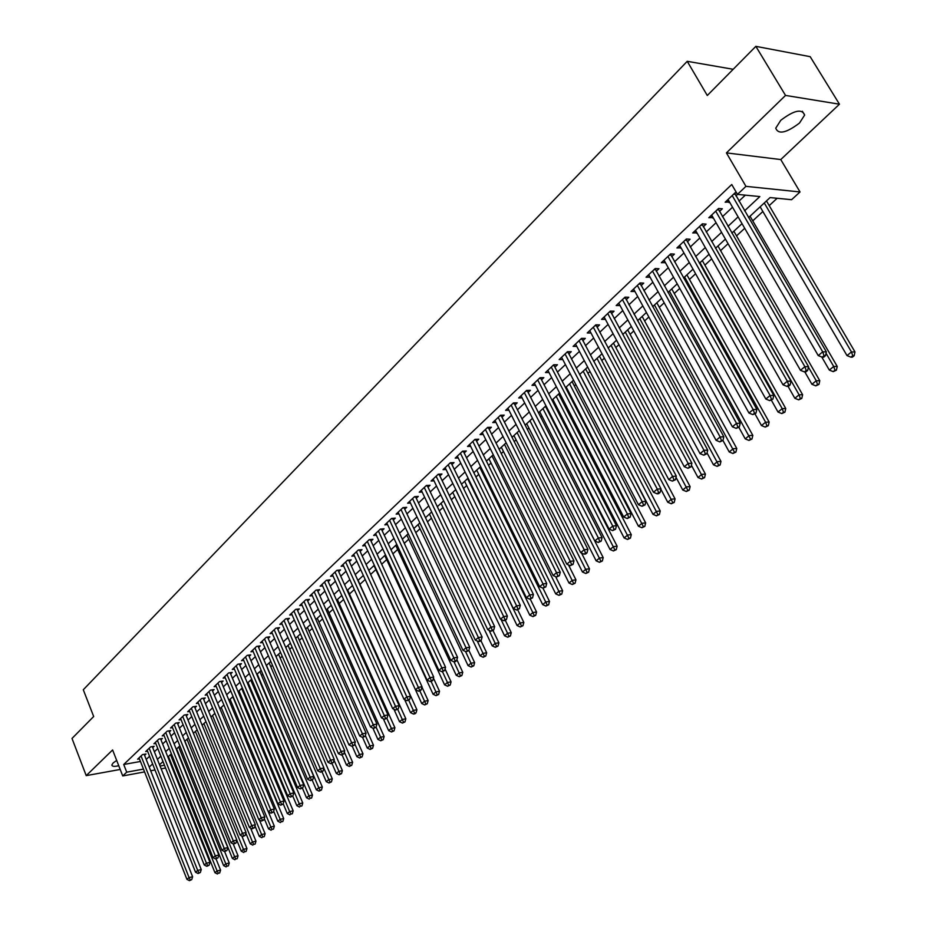 <?xml version="1.0" encoding="UTF-8"?>
<svg xmlns="http://www.w3.org/2000/svg" width="927" height="927" viewBox="0 0 927 927"><rect width="100%" height="100%" fill="white"/><g stroke="black" fill="none" stroke-linecap="round" stroke-linejoin="round"><path stroke-width="1.39" d="M116.686 760.441L113.129 762.967L111.854 764.96C112.005 766.502 114.299 766.768 118.76 765.737M799.491 123.048L804.648 115.052C802.04 108.482 794.08 110.232 780.777 120.301L775.737 128.193C778.367 134.728 786.281 133.013 799.491 123.048M144.577 771.913L122.735 775.945L112.607 749.955L86.223 775.632L72.005 738.448L93.685 716.513L83.291 689.758L687.231 61.309L707.289 95.493L755.853 46.35L810.175 56.674L839.456 104.206L785.528 95.423L726.432 152.897L745.945 186.35L800.036 191.959L791.6 199.699L770.082 197.578L748.529 217.613M726.432 152.897L780.766 159.56L839.456 104.206M780.766 159.56L800.036 191.959M243.303 692.272L243.917 691.704M252.353 683.894L253.303 683.014M261.53 675.412L262.816 674.207M270.811 666.814L272.457 665.296M280.209 658.124L282.225 656.258M289.734 649.306L292.109 647.104M299.375 640.383L302.132 637.834M309.143 631.345L312.295 628.436M319.039 622.191L322.584 618.912M329.05 612.921L333.013 609.259M339.212 603.523L343.593 599.468M349.491 594.01L354.311 589.549M359.919 584.369L365.168 579.502M370.638 574.439L375.852 569.618M381.692 564.219L386.663 559.607M392.897 553.848L397.637 549.468M404.253 543.338L408.749 539.178M415.771 532.677L420.012 528.749M427.463 521.866L431.437 518.181M439.305 510.893L443.025 507.463M451.333 499.769L454.775 496.594M463.535 488.483L466.687 485.563M475.91 477.023L478.772 474.381M488.471 465.4L491.032 463.036M501.229 453.604L503.477 451.53M514.161 441.634L516.096 439.85M527.301 429.479L528.9 427.996M540.638 417.138L541.901 415.968M554.172 404.612L555.088 403.766M560.905 398.378L561.901 397.463M574.334 385.956L575.829 384.566M587.961 373.349L589.978 371.484M601.797 360.545L604.346 358.181M615.841 347.544L618.946 344.67M630.105 334.346L633.778 330.951M644.601 320.939L648.854 316.999M659.317 307.312L664.172 302.816M674.277 293.477L679.758 288.413M689.468 279.421L695.586 273.755M704.902 265.134L711.681 258.853M720.592 250.614L728.054 243.708M736.536 235.864L744.717 228.297M752.747 220.869L762.863 211.495M769.225 205.609L777.15 198.274M86.223 775.632L120.197 769.456M755.853 46.35L785.528 95.423M144.589 755.331L146.014 753.987L142.468 754.613L137.625 759.201L139.432 758.889M152.735 747.625L154.172 746.27L150.626 746.884L145.724 751.53L147.555 751.206M160.974 739.827L162.422 738.46L158.876 739.062L153.917 743.767L155.771 743.442M169.317 731.936L170.788 730.546L167.219 731.148L162.202 735.911L164.091 735.586M177.752 723.952L179.247 722.55L175.678 723.141L170.591 727.962L172.503 727.637M186.304 715.876L187.81 714.45L184.23 715.03L179.085 719.908L181.032 719.584M194.948 707.695L196.478 706.247L192.886 706.814L187.683 711.751L189.653 711.438M203.708 699.41L205.249 697.95L201.657 698.506L196.385 703.512L198.378 703.187M212.573 691.021L214.137 689.537L210.533 690.094L205.191 695.157L207.219 694.844M221.541 682.527L223.129 681.032L219.514 681.577L214.114 686.698L216.176 686.386M230.638 673.929L232.237 672.411L228.621 672.944L223.14 678.135L225.238 677.822M239.838 665.227L241.46 663.686L237.833 664.207L232.295 669.468L234.415 669.155M249.154 656.409L250.8 654.856L247.173 655.354L241.553 660.684L243.72 660.372M258.598 647.475L260.267 645.899L256.628 646.397L250.939 651.785L253.129 651.484M268.158 638.436L269.85 636.837L266.2 637.312L260.441 642.782L262.665 642.481M277.845 629.271L279.548 627.649L275.898 628.124L270.07 633.651L272.329 633.361M287.66 619.989L289.386 618.344L285.736 618.807L279.815 624.404L282.121 624.114M297.602 610.58L299.351 608.923L295.69 609.363L289.699 615.041L292.04 614.752M307.671 601.044L309.456 599.363L305.783 599.792L299.711 605.551L302.086 605.273M317.88 591.391L319.688 589.688L316.003 590.105L309.85 595.934L312.272 595.655M328.228 581.6L330.047 579.873L326.374 580.279L320.139 586.188L322.596 585.91M338.714 571.681L340.557 569.931L336.872 570.325L330.557 576.316L333.06 576.049M349.34 561.635L351.217 559.862L347.521 560.221L341.113 566.293L343.662 566.038M360.116 551.438L362.017 549.641L358.309 549.989L351.82 556.154L354.404 555.899M371.032 541.101L372.967 539.282L369.259 539.618L362.677 545.864L365.308 545.621M382.109 530.626L384.068 528.784L380.348 529.097L373.674 535.424L376.362 535.192M393.338 520.012L395.319 518.135L391.6 518.436L384.832 524.856L387.567 524.624M404.728 509.236L406.733 507.336L403.013 507.614L396.142 514.126L398.934 513.906M416.269 498.309L418.309 496.385L414.589 496.652L407.625 503.245L410.452 503.037M427.984 487.231L430.058 485.273L426.327 485.516L419.259 492.214L422.144 492.017M439.873 475.991L441.97 474.01L438.228 474.23L431.067 481.02L434.01 480.835M451.924 464.589L454.056 462.573L450.313 462.782L443.048 469.665L446.038 469.491M464.149 453.013L466.316 450.974L462.573 451.159L455.192 458.147L458.251 457.984M476.571 441.275L478.761 439.201L475.006 439.363L467.521 446.455L470.649 446.316M489.155 429.363L491.38 427.254L487.637 427.393L480.035 434.601L483.222 434.462M501.947 417.266L504.195 415.134L500.453 415.25L492.735 422.561L495.98 422.445M514.914 404.995L517.208 402.828L513.454 402.921L505.632 410.337L508.946 410.244M528.089 392.527L530.418 390.337L526.663 390.394L518.714 397.938L522.098 397.857M541.461 379.885L543.825 377.648L540.07 377.695L531.994 385.342L535.458 385.284M555.041 367.034L557.44 364.763L553.674 364.786L545.482 372.55L549.016 372.527M568.83 353.987L571.264 351.692L567.509 351.681L559.178 359.56L562.793 359.56M582.828 340.742L585.308 338.401L581.542 338.367L573.095 346.374L576.791 346.397M597.058 327.289L599.572 324.913L595.806 324.844L587.231 332.978L590.997 333.013M611.507 313.616L614.056 311.194L610.302 311.101L601.577 319.375L605.412 319.386M626.188 299.722L628.784 297.266L625.03 297.15L616.165 305.551L620.047 305.528M641.113 285.609L643.744 283.117L639.989 282.955L630.986 291.495L634.937 291.46M656.27 271.263L658.946 268.737L655.204 268.54L646.049 277.219L650.059 277.15M671.681 256.686L674.404 254.114L670.65 253.894L661.345 262.712L665.424 262.608M687.347 241.866L690.117 239.247L686.374 238.992L676.907 247.961L681.044 247.833M703.269 226.802L706.084 224.137L702.342 223.847L692.724 232.967L696.93 232.804M719.468 211.483L722.33 208.772L718.599 208.448L708.807 217.718L713.083 217.521M744.59 210.823L759.85 196.57L737.463 194.38L731.739 184.508L123.72 764.485L140.452 761.473M146.223 759.445L149.571 756.293M154.38 751.762L157.799 748.529M162.631 743.975L166.13 740.685M170.997 736.108L174.566 732.747M179.456 728.147L183.106 724.705M188.007 720.082L191.738 716.559M196.675 711.913L200.487 708.321M205.458 703.651L209.351 699.978M214.334 695.285L218.32 691.53M223.326 686.814L227.393 682.979M232.434 678.228L236.594 674.323M241.657 669.549L245.91 665.551M250.997 660.742L255.342 656.664M260.464 651.832L264.89 647.66M270.047 642.817L274.577 638.552M279.757 633.662L284.38 629.306M289.583 624.404L294.311 619.954M299.548 615.018L304.38 610.476M309.641 605.516L314.577 600.858M319.873 595.876L324.925 591.125M330.244 586.107L335.4 581.252M340.754 576.212L346.014 571.252M351.403 566.177L356.791 561.113M362.202 556.003L367.706 550.823M373.152 545.702L378.772 540.406M384.253 535.238L389.989 529.838M395.505 524.636L401.379 519.108M406.918 513.894L412.921 508.239M418.494 502.99L424.624 497.208M430.232 491.924L436.501 486.026M442.144 480.707L448.552 474.682M454.23 469.329L460.777 463.164M466.49 457.787L473.187 451.472M478.935 446.061L485.771 439.618M491.553 434.172L498.552 427.579M504.369 422.109L511.519 415.366M517.37 409.85L524.694 402.967M530.58 397.416L538.054 390.371M543.987 384.786L551.635 377.579M557.602 371.97L565.424 364.601M571.426 358.946L579.421 351.414M585.458 345.725L593.651 338.019M599.723 332.295L608.1 324.404M614.207 318.645L622.782 310.58M628.935 304.774L637.695 296.524M643.894 290.696L652.851 282.248M659.085 276.373L668.263 267.729M674.543 261.82L683.929 252.978M690.244 247.022L699.862 237.972M706.223 231.982L716.061 222.712M722.457 216.686L732.527 207.208M738.97 201.136L745.32 195.145M736.617 192.932L735.111 192.781L725.169 202.213L729.514 201.982M735.934 195.898L737.544 194.38M733.187 69.282L687.231 61.309M122.735 775.945L126.721 772.168L143.465 769.097M123.72 764.485L126.721 772.168M737.463 194.38L745.945 186.35M172.538 766.745L171.796 766.872M165.574 768.031L161.171 768.842M154.994 769.978L150.695 770.777M160.058 766.05L164.461 765.238M170.684 764.103L171.425 763.964M742.029 223.65L731.866 233.083M725.412 239.085L715.493 248.297M709.085 254.253L699.387 263.256M693.014 269.178L683.547 277.973M677.22 283.847L667.973 292.445M661.681 298.285L652.643 306.686M646.397 312.492L637.556 320.696M631.357 326.455L622.724 334.485M616.559 340.209L608.112 348.054M601.994 353.743L593.732 361.403M587.648 367.057L579.584 374.554M573.535 380.174L565.655 387.498M559.641 393.083L551.936 400.244M545.957 405.794L538.425 412.793M532.48 418.309L525.111 425.157M519.213 430.638L512.005 437.335M506.142 442.782L499.097 449.328M493.268 454.74L486.374 461.148M480.58 466.524L473.836 472.793M468.077 478.135L461.484 484.265M455.76 489.583L449.305 495.574M443.627 500.858L437.312 506.721M431.658 511.971L425.481 517.706M419.861 522.932L413.824 528.541M408.239 533.732L402.33 539.224M396.768 544.381L390.985 549.757M385.47 554.879L379.803 560.14M374.323 565.238L368.784 570.383M363.326 575.447L357.903 580.487M352.48 585.528L347.185 590.453M341.785 595.458L336.594 600.279M331.229 605.261L326.153 609.978M320.823 614.937L315.852 619.549M310.545 624.474L305.69 628.993M300.418 633.894L295.655 638.321M290.406 643.187L285.748 647.509M280.533 652.365L275.979 656.594M270.788 661.414L266.327 665.551M261.171 670.348L256.802 674.404M251.68 679.167L247.405 683.141M242.295 687.88L238.123 691.762M233.048 696.478L228.946 700.279M223.905 704.972L219.896 708.692M214.879 713.361L210.95 717M205.956 721.635L202.121 725.204M197.15 729.816L193.395 733.303M188.459 737.904L184.786 741.31M179.861 745.876L176.269 749.225M171.379 753.767L167.857 757.035M162.99 761.554L159.548 764.752M149.235 767.058L152.596 763.918M157.416 759.41L160.858 756.2M165.713 751.658L169.224 748.379M174.102 743.825L177.683 740.476M182.584 735.899L186.257 732.469M191.182 727.869L194.925 724.369M199.884 719.734L203.708 716.165M208.691 711.507L212.596 707.857M217.613 703.176L221.599 699.445M226.64 694.74L230.719 690.928M235.782 686.2L239.954 682.295M245.041 677.544L249.305 673.57M254.415 668.784L258.772 664.717M263.917 659.908L268.366 655.76M273.535 650.928L278.077 646.675M283.28 641.82L287.926 637.475M293.152 632.596L297.903 628.158M303.164 623.245L308.007 618.715M313.303 613.778L318.251 609.143M323.569 604.172L328.633 599.445M333.987 594.45L339.155 589.618M344.531 584.589L349.827 579.653M355.238 574.601L360.638 569.549M366.072 564.462L371.6 559.305M377.069 554.195L382.712 548.923M388.216 543.778L393.987 538.39M399.514 533.222L405.412 527.718M410.985 522.515L417.011 516.884M422.608 511.646L428.761 505.899M434.404 500.638L440.696 494.751M446.362 489.456L452.793 483.442M458.494 478.112L465.076 471.97M470.812 466.617L477.532 460.325M483.315 454.937L490.186 448.517M495.991 443.094L503.025 436.524M508.865 431.067L516.049 424.346M521.924 418.853L529.282 411.994M535.192 406.466L542.712 399.444M548.657 393.882L556.351 386.698M562.341 381.101L570.198 373.766M576.223 368.135L584.265 360.615M590.325 354.948L598.552 347.266M604.659 341.565L613.071 333.708M619.213 327.961L627.822 319.919M634.01 314.149L642.817 305.922M649.039 300.105L658.054 291.681M664.311 285.829L673.535 277.219M679.839 271.321L689.282 262.503M695.621 256.57L705.285 247.555M711.669 241.576L721.565 232.341M727.996 226.339L738.112 216.883M727.452 200.047L728.9 202.561M711.125 215.528L712.55 218.019M695.065 230.753L696.478 233.233M679.271 245.725L680.661 248.193M663.732 260.452L665.099 262.909M648.448 274.937L649.792 277.393M633.408 289.201L634.74 291.634M618.61 303.222L619.92 305.655M604.045 317.034L605.343 319.456M589.711 330.626L590.986 333.036M732.203 195.539L822.712 351.854L818.228 355.574L728.054 199.467M734.682 193.198L826.363 351.866L822.712 351.854L824.033 355.69L822.237 357.185L823.697 357.173L825.493 355.69L824.033 355.69M825.493 355.69L826.363 351.866M818.228 355.574L822.237 357.185M760.14 206.825L847 355.597L851.473 351.947L854.995 351.959L766.478 200.927M852.747 355.713L850.963 357.173L852.365 357.173L854.161 355.713L852.747 355.713L851.473 351.947L764.277 202.978M850.963 357.173L847 355.597M854.995 351.959L854.161 355.713M715.725 211.159L804.868 366.652L800.464 370.313L711.658 215.018M718.228 208.795L808.529 366.628L804.868 366.652L806.2 370.452L804.427 371.912L805.887 371.901L807.66 370.441L806.2 370.452M807.66 370.441L808.529 366.628M800.464 370.313L804.427 371.912M699.526 226.512L787.336 381.206L783.002 384.798L695.528 230.313M702.052 224.125L791.009 381.148L787.336 381.206L788.657 384.948L786.93 386.385L788.39 386.362L790.128 384.925L788.657 384.948M790.128 384.925L791.009 381.148M783.002 384.798L786.93 386.385M683.605 241.611L770.105 395.505L765.841 399.039L679.665 245.354M686.142 239.212L773.778 395.412L770.105 395.505L771.426 399.213L769.723 400.626L772.898 399.166L771.426 399.213M772.898 399.166L773.778 395.412M765.841 399.039L769.723 400.626M667.927 256.466L753.164 409.56L748.97 413.036L664.056 260.151M670.499 254.044L756.849 409.433L753.164 409.56L754.497 413.222L752.817 414.612L755.968 413.175L754.497 413.222M755.968 413.175L756.849 409.433M748.97 413.036L752.817 414.612M821.751 356.988L829.317 370.07L833.709 366.478L837.243 366.455L750.036 216.2M834.984 370.197L833.222 371.634L836.397 370.186L834.984 370.197L833.709 366.478L826.05 353.268M833.222 371.634L829.317 370.07M837.243 366.455L836.397 370.186M804.833 371.912L811.925 384.299L816.247 380.765L819.781 380.707L733.871 231.229M817.521 384.45L815.795 385.852L818.947 384.427L817.521 384.45L816.247 380.765L808.425 367.127M815.795 385.852L811.925 384.299M819.781 380.707L818.947 384.427M788.077 386.374L794.833 398.286L799.074 394.809L802.62 394.728L717.962 246.003M800.36 398.448L798.657 399.838L801.774 398.413L800.36 398.448L799.074 394.809L715.679 248.123M798.657 399.838L794.833 398.286M802.62 394.728L801.774 398.413M771.461 400.36L778.02 412.04L782.191 408.622L785.748 408.506L702.307 260.545M783.477 412.225L781.809 413.581L784.902 412.167L783.477 412.225L782.191 408.622L700.012 262.677M781.809 413.581L778.02 412.04M785.748 408.506L784.902 412.167M652.515 271.078L736.513 423.372L732.388 426.791L648.703 274.693M655.099 268.633L740.198 423.222L736.513 423.372L737.834 426.999L736.189 428.367L739.317 426.941L737.834 426.999M739.317 426.941L740.198 423.222M732.388 426.791L736.189 428.367M755.018 413.952L761.484 425.563L765.598 422.202L769.155 422.063L686.907 274.855M766.872 425.76L765.227 427.104L768.298 425.702L766.872 425.76L765.598 422.202L684.589 277.011M765.227 427.104L761.484 425.563M769.155 422.063L768.298 425.702M637.359 285.458L720.128 436.965L716.084 440.325L633.604 289.015M639.954 282.99L723.825 436.779L720.128 436.965L721.461 440.545L719.839 441.889L722.944 440.476L721.461 440.545M722.944 440.476L723.825 436.779M716.084 440.325L719.839 441.889M738.854 427.324L745.227 438.865L749.259 435.563L752.828 435.389L671.751 288.934M750.546 439.085L748.935 440.406L751.971 439.016L750.546 439.085L669.41 291.113M748.935 440.406L745.227 438.865M752.828 435.389L751.971 439.016M622.434 299.606L704.022 450.325L700.047 453.627L618.738 303.106M625.053 297.15L707.73 450.116L704.022 450.325L705.354 453.871L703.755 455.192L706.837 453.778L705.354 453.871M706.837 453.778L707.73 450.116M700.047 453.627L703.755 455.192M722.944 440.464L729.225 451.959L733.199 448.703L736.78 448.506L656.837 302.793M734.485 452.191L732.898 453.488L735.911 452.109L734.485 452.191L654.474 304.983M732.898 453.488L729.225 451.959M736.78 448.506L735.911 452.109M607.753 313.523L688.182 463.465L684.265 466.721L604.114 316.964M610.395 311.101L691.89 463.233L688.182 463.465L689.514 466.976L687.95 468.274L690.997 466.872L689.514 466.976M690.997 466.872L691.89 463.233M684.265 466.721L687.95 468.274M707.046 452.944L713.489 464.833L717.394 461.634L720.974 461.414L642.156 316.431M718.68 465.087L717.116 466.362L720.117 464.995L718.68 465.087L639.769 318.645M717.116 466.362L713.489 464.833M720.974 461.414L720.117 464.995M593.303 327.219L672.608 476.397L668.749 479.595L589.723 330.615M595.968 324.844L676.316 476.13L672.608 476.397L673.929 479.862L672.388 481.136L675.424 479.757L673.929 479.862M675.424 479.757L676.316 476.13M668.749 479.595L672.388 481.136M691.403 465.227L697.996 477.509L701.843 474.357L705.424 474.103L627.695 329.861M703.129 477.764L701.588 479.027L704.566 477.66L703.129 477.764L625.285 332.098M701.588 479.027L697.996 477.509M705.424 474.103L704.566 477.66M579.074 340.707L657.278 489.108L653.477 492.26L575.551 344.044M581.774 338.367L660.986 488.83L657.278 489.108L658.61 492.55L657.081 493.801L658.576 493.685L660.094 492.422L658.61 492.55M660.094 492.422L660.986 488.83M653.477 492.26L657.081 493.801M676.015 477.324L682.747 489.977L686.536 486.872L690.128 486.605L613.454 343.083M687.834 490.256L686.316 491.495L689.259 490.14L687.834 490.256L611.044 345.331M686.316 491.495L682.747 489.977M690.128 486.605L689.259 490.14M565.064 353.987L642.191 501.623L638.46 504.728L561.6 357.277M567.788 351.681L645.91 501.322L642.191 501.623L643.523 505.018L642.029 506.258L645.007 504.902L643.523 505.018M645.007 504.902L645.91 501.322M638.46 504.728L642.029 506.258M660.881 489.236L667.753 502.249L671.472 499.201L675.065 498.9L599.445 356.107M672.77 502.538L671.275 503.755L674.207 502.422L672.77 502.538L597 358.367M671.275 503.755L667.753 502.249M675.065 498.9L674.207 502.422M551.287 367.057L627.347 513.94L623.674 516.988L547.869 370.29M553.674 364.786L631.067 513.616L627.347 513.94L628.68 517.301L627.208 518.517L630.163 517.173L628.68 517.301M630.163 517.173L631.067 513.616M623.674 516.988L627.208 518.517M579.757 374.392L652.979 514.334L656.652 511.333L660.244 511.009L585.632 368.934M657.938 514.636L656.467 515.841L659.375 514.508L657.938 514.636L583.187 371.206M656.467 515.841L652.979 514.334M660.244 511.009L659.375 514.508M537.706 379.931L612.735 526.061L609.12 529.062L534.346 383.118M540.464 377.683L616.455 525.713L612.735 526.061L614.068 529.387L612.62 530.592L615.551 529.247L614.068 529.387M615.551 529.247L616.455 525.713M609.12 529.062L612.62 530.592M566.2 386.988L638.436 526.223L642.052 523.268L645.656 522.932L572.04 381.565M643.338 526.548L641.901 527.73L644.786 526.409L643.338 526.548L569.572 383.859M641.901 527.73L638.436 526.223M645.656 522.932L644.786 526.409M524.334 392.608L598.355 537.996L594.798 540.951L521.02 395.748M527.115 390.394L602.075 537.614L598.355 537.996L599.688 541.287L598.263 542.469L601.171 541.136L599.688 541.287M601.171 541.136L602.075 537.614M594.798 540.951L598.263 542.469M552.84 399.398L624.126 537.938L627.683 535.03L631.287 534.659L558.645 394.01M628.969 538.263L627.544 539.433L630.406 538.123L628.969 538.263L556.165 396.316M627.544 539.433L624.126 537.938M631.287 534.659L630.406 538.123M511.159 405.087L584.195 549.746L580.696 552.654L507.903 408.181M513.964 402.909L587.915 549.34L584.195 549.746L585.528 553.002L584.126 554.161L585.609 553.998L587.011 552.84L585.528 553.002M587.011 552.84L587.915 549.34M580.696 552.654L584.126 554.161M539.676 411.623L610.024 549.468L613.535 546.606L617.127 546.223L545.447 406.269M614.821 549.815L613.419 550.962L616.258 549.653L614.821 549.815L542.955 408.587M613.419 550.962L610.024 549.468M617.127 546.223L616.258 549.653M498.193 417.382L570.256 561.31L566.803 564.172L494.983 420.429M501.009 415.226L573.975 560.881L570.256 561.31L571.588 564.531L570.209 565.679L573.071 564.358L571.588 564.531M573.071 564.358L573.975 560.881M566.803 564.172L570.209 565.679M526.71 423.674L596.142 560.835L599.595 558.008L603.199 557.602L532.446 418.344M600.881 561.183L599.502 562.307L602.318 561.02L600.881 561.183L529.931 420.673M599.502 562.307L596.142 560.835M603.199 557.602L602.318 561.02M485.412 429.502L556.536 572.689L553.129 575.516L482.249 432.503M488.251 427.37L560.256 572.26L556.536 572.689L557.857 575.887L556.501 577.011L559.352 575.713L557.857 575.887M559.352 575.713L560.256 572.26M553.129 575.516L556.501 577.011M513.929 435.539L582.469 572.017L585.864 569.236L589.468 568.819L581.507 553.002M587.15 572.376L585.794 573.489L588.599 572.214L587.15 572.376L517.115 432.585M585.794 573.489L582.469 572.017M589.468 568.819L588.599 572.214M472.816 441.437L543.013 583.906L539.665 586.687L469.699 444.392M475.678 439.328L546.733 583.454L543.013 583.906L544.346 587.069L543.002 588.182L545.829 586.884L544.346 587.069M545.829 586.884L546.733 583.454M539.665 586.687L543.002 588.182M501.345 447.243L569.004 583.037L572.353 580.302L575.945 579.862L568.471 564.902M573.628 583.419L572.295 584.508L575.076 583.234L573.628 583.419L504.473 444.334M572.295 584.508L569.004 583.037M575.945 579.862L575.076 583.234M460.418 453.199L529.699 594.949L526.409 597.683L457.335 456.119M463.28 451.125L533.419 594.474L529.699 594.949L531.032 598.077L529.711 599.178L532.515 597.892L531.032 598.077M532.515 597.892L533.419 594.474M526.409 597.683L529.711 599.178M488.923 458.772L555.725 593.894L559.027 591.194L562.631 590.742L555.621 576.617M560.314 594.277L558.993 595.354L561.75 594.091L560.314 594.277L492.017 455.899M558.993 595.354L555.725 593.894M562.631 590.742L561.75 594.091M448.181 464.798L516.594 605.829L513.338 608.529L445.157 467.66M451.078 462.735L520.302 605.343L516.594 605.829L517.915 608.935L516.617 610.012L519.398 608.738L517.915 608.935M519.398 608.738L520.302 605.343M513.338 608.529L516.617 610.012M476.698 470.14L542.654 604.589L545.899 601.936L549.502 601.461L542.955 588.158M547.185 604.995L545.887 606.049L548.622 604.798L547.185 604.995L479.734 467.312M545.887 606.049L542.654 604.589M549.502 601.461L548.622 604.798M436.13 476.211L503.674 616.548L500.476 619.201L433.152 479.05M439.039 474.184L507.382 616.038L503.674 616.548L504.995 619.618L503.709 620.684L505.192 620.476L506.478 619.41L504.995 619.618M506.478 619.41L507.382 616.038M500.476 619.201L503.709 620.684M464.636 481.333L529.769 615.134L532.967 612.515L536.571 612.017L530.256 599.109M534.253 615.54L532.967 616.582L535.69 615.343L534.253 615.54L467.637 478.552M532.967 616.582L529.769 615.134M536.571 612.017L535.69 615.343M424.253 487.475L490.939 627.115L487.787 629.723L421.31 490.267M427.173 485.458L494.647 626.582L490.939 627.115L492.26 630.151L490.997 631.194L493.743 629.943L492.26 630.151M493.743 629.943L494.647 626.582M487.787 629.723L490.997 631.194M452.747 492.388L517.069 625.528L520.221 622.944L523.825 622.434L517.73 609.862M521.507 625.934L520.244 626.976L522.944 625.737L521.507 625.934L455.702 489.641M520.244 626.976L517.069 625.528M523.825 622.434L522.944 625.737M412.55 498.575L478.402 637.521L475.296 640.093L409.641 501.333M415.481 496.582L482.11 636.976L478.402 637.521L479.722 640.534L478.471 641.554L479.954 641.333L481.206 640.314L479.722 640.534M481.206 640.314L482.11 636.976M475.296 640.093L478.471 641.554M441.02 503.28L504.555 635.771L507.66 633.222L511.252 632.689L505.331 620.36M508.946 636.189L507.695 637.208L510.383 635.98L508.946 636.189L501.055 619.479M507.695 637.208L504.555 635.771M511.252 632.689L510.383 635.98M401.009 509.526L466.038 647.776L462.979 650.314L398.147 512.237M403.952 507.544L469.746 647.208L466.038 647.776L467.359 650.754L466.13 651.774L468.842 650.534L467.359 650.754M468.842 650.534L469.746 647.208M462.979 650.314L466.13 651.774M429.456 514.021L492.214 645.864L495.285 643.35L498.877 642.805L493.013 630.545M496.559 646.293L495.331 647.289L497.996 646.073L496.559 646.293L489.062 630.314M495.331 647.289L492.214 645.864M498.877 642.805L497.996 646.073M389.618 520.314L453.859 657.88L450.835 660.383L386.802 522.99M392.584 518.355L457.556 657.301L453.859 657.88L455.169 660.835L453.963 661.832L455.447 661.6L456.652 660.603L455.169 660.835M456.652 660.603L457.556 657.301M450.835 660.383L453.963 661.832M418.054 524.612L480.047 655.806L483.071 653.338L486.663 652.782L480.881 640.569M484.357 656.246L483.141 657.231L485.783 656.026L484.357 656.246L477.231 640.986M483.141 657.231L480.047 655.806M486.663 652.782L485.783 656.026M378.401 530.951L441.855 667.846L438.877 670.314L375.62 533.593M381.379 529.016L445.551 667.255L441.855 667.846L443.164 670.766L441.97 671.751L444.647 670.534L443.164 670.766M444.647 670.534L445.551 667.255M438.877 670.314L441.97 671.751M406.814 535.053L468.065 665.621L471.043 663.176L474.624 662.608L468.877 650.383M472.318 666.073L471.125 667.046L473.755 665.841L472.318 666.073L465.551 651.507M471.125 667.046L468.065 665.621M474.624 662.608L473.755 665.841M367.335 541.449L430.012 677.66L427.08 680.094L364.589 544.045M370.313 539.526L433.709 677.058L430.012 677.66L431.322 680.569L430.151 681.53L431.623 681.287L432.805 680.314L431.322 680.569M432.805 680.314L433.709 677.058M427.08 680.094L430.151 681.53M395.725 545.354L456.235 675.296L459.178 672.886L462.758 672.295L456.895 659.734M460.452 675.748L459.271 676.71L461.889 675.516L460.452 675.748L454.021 661.832M459.271 676.71L456.235 675.296M462.758 672.295L461.889 675.516M356.408 551.797L418.344 687.347L415.447 689.746L353.708 554.358M359.409 549.885L422.028 686.722L418.344 687.347L419.653 690.221L418.494 691.171L419.966 690.928L421.125 689.966L419.653 690.221M421.125 689.966L422.028 686.722M424.693 704.914L427.254 703.744L424.693 704.914L421.739 703.512L415.458 689.746L418.494 691.171M384.775 555.528L444.578 684.833L447.474 682.457L451.055 681.855L445.076 668.97M448.749 685.296L447.59 686.247L450.186 685.053L448.749 685.296L442.48 671.669M447.59 686.247L444.578 684.833M451.055 681.855L450.186 685.053M345.644 562.005L406.837 696.895L403.987 699.259L342.978 564.531M348.656 560.117L410.522 696.258L406.837 696.895L408.147 699.734L406.999 700.685L409.618 699.479L408.147 699.734M409.618 699.479L410.522 696.258M403.987 699.259L406.999 700.685M373.987 565.551L433.083 694.242L435.933 691.901L439.514 691.287L433.43 678.066M437.208 694.705L436.061 695.644L438.645 694.462L437.208 694.705L431.101 681.38M436.061 695.644L433.083 694.242M439.514 691.287L438.645 694.462M335.029 572.075L395.493 706.304L392.677 708.634L332.387 574.566M338.042 570.198L399.178 705.656L395.493 706.304L396.791 709.132L395.667 710.059L398.262 708.865L396.791 709.132M398.262 708.865L399.178 705.656M392.677 708.634L395.667 710.059M421.739 703.512L424.554 701.206L428.135 700.58L421.936 687.058M425.829 703.999L419.873 690.939M428.135 700.58L427.254 703.744M324.543 582.005L384.299 715.586L381.53 717.892L321.947 584.473M327.579 580.151L387.973 714.926L384.299 715.586L385.609 718.379L384.496 719.306L387.08 718.124L385.609 718.379M387.08 718.124L387.973 714.926M381.53 717.892L384.496 719.306M404.612 699.549L410.557 712.666L413.338 710.395L416.907 709.758L358.077 580.325M414.601 713.153L413.488 714.057L414.914 713.802L416.026 712.898L414.601 713.153L408.726 700.221M413.488 714.057L410.557 712.666M416.907 709.758L416.026 712.898M314.207 591.808L373.268 724.74L370.533 727.011L311.646 594.242M317.243 589.966L376.941 724.068L373.268 724.74L374.566 727.51L373.477 728.425L376.038 727.243L374.566 727.51M376.038 727.243L376.941 724.068M370.533 727.011L373.477 728.425M393.905 709.213L399.514 721.693L402.26 719.456L405.829 718.796L347.671 589.989M403.523 722.191L402.422 723.083L404.948 721.924L403.523 722.191L397.706 709.329M402.422 723.083L399.514 721.693M405.829 718.796L404.948 721.924M304.01 601.484L362.387 733.767L359.688 736.015L301.472 603.883M307.057 599.642L366.049 733.095L362.387 733.767L363.685 736.525L362.596 737.417L365.145 736.247L363.685 736.525M365.145 736.247L366.049 733.095M359.688 736.015L362.596 737.417L367.289 748.066L369.919 745.911L365.342 735.551M383.326 718.749L388.633 730.603L391.333 728.39L394.902 727.73L337.416 599.526M392.596 731.102L391.518 731.982L394.021 730.835L392.596 731.102L386.826 718.321M391.518 731.982L388.633 730.603M394.902 727.73L394.021 730.835M293.94 611.02L351.646 742.678L348.981 744.891L291.437 613.384M296.999 609.201L355.308 741.982L351.646 742.678L352.944 745.401L351.878 746.293L354.404 745.123L352.944 745.401M354.404 745.123L355.308 741.982M348.981 744.891L351.878 746.293M372.897 728.147L377.892 739.398L380.557 737.208L384.114 736.536L327.277 608.935M381.82 739.897L380.742 740.766L383.245 739.63L381.82 739.897L376.072 727.116M380.742 740.766L377.892 739.398M384.114 736.536L383.245 739.63M283.998 620.441L341.055 751.473L338.425 753.651L281.541 622.782M285.69 618.842L287.08 618.668L344.705 750.766L341.055 751.473L342.341 754.172L341.298 755.042L343.801 753.883L342.341 754.172M343.801 753.883L344.705 750.766M338.425 753.651L341.298 755.042M371.182 748.576L370.128 749.433L372.596 748.298L371.182 748.576L369.919 745.911L373.477 745.227L317.277 618.228M370.128 749.433L367.289 748.066M373.477 745.227L372.596 748.298M274.195 629.734L330.603 760.14L328.007 762.295L271.762 632.04M277.277 627.95L334.253 759.422L330.603 760.14L331.889 762.817L330.858 763.674L333.349 762.527L331.889 762.817M333.349 762.527L334.253 759.422M328.007 762.295L330.858 763.674M352.26 746.212L356.825 756.617L359.433 754.497L362.978 753.802L307.405 627.394M360.684 757.139L359.641 757.985L362.098 756.861L360.684 757.139L354.763 743.871M359.641 757.985L356.825 756.617M362.978 753.802L362.098 756.861M264.519 638.912L320.29 768.692L317.729 770.812L262.121 641.194M267.602 637.127L323.929 767.973L320.29 768.692L321.576 771.357L320.557 772.203L323.036 771.055L321.576 771.357M323.036 771.055L323.929 767.973M317.729 770.812L320.557 772.203M342.075 754.891L346.501 765.065L349.073 762.967L352.608 762.261L297.66 636.455M350.325 765.586L349.294 766.432L351.739 765.308L350.325 765.586L344.323 752.087M349.294 766.432L346.501 765.065M352.608 762.261L351.739 765.308M254.96 647.973L310.116 777.139L307.59 779.236L252.596 650.221M258.054 646.2L313.743 776.409L310.116 777.139L311.391 779.769L310.383 780.604L312.851 779.48L311.391 779.769M312.851 779.48L313.743 776.409M307.59 779.236L310.383 780.604M332.005 763.454L336.316 773.408L338.842 771.334L342.387 770.615L288.03 645.389M340.093 773.929L339.085 774.763L341.507 773.639L340.093 773.929L334.021 760.198M339.085 774.763L336.316 773.408M342.387 770.615L341.507 773.639M245.528 656.919L300.07 785.47L297.579 787.533L243.187 659.132M248.621 655.157L303.697 784.729L300.07 785.47L301.356 788.089L300.348 788.912L302.805 787.788L301.356 788.089M302.805 787.788L303.697 784.729M297.579 787.533L300.348 788.912M322.051 771.867L326.258 781.635L328.761 779.584L332.283 778.865L278.529 654.219M330 782.168L329.004 782.979L331.414 781.878L330 782.168L323.859 768.216M329.004 782.979L326.258 781.635M332.283 778.865L331.414 781.878M236.211 665.748L290.151 793.697L287.694 795.737L233.905 667.938M239.317 663.999L293.778 792.944L290.151 793.697L291.437 796.281L290.452 797.104L292.886 795.98L291.437 796.281M292.886 795.98L293.778 792.944M287.694 795.737L290.452 797.104M312.167 780.036L316.327 789.758L318.795 787.741L322.318 787L269.143 662.944M320.035 790.291L319.05 791.102L321.449 790.001L320.035 790.291L318.795 787.741L266.466 665.424M319.05 791.102L316.327 789.758M322.318 787L321.449 790.001M227.022 674.462L280.371 801.809L277.949 803.825L224.74 676.629M230.128 672.724L283.986 801.055L280.371 801.809L281.646 804.381L280.672 805.192L283.094 804.08L281.646 804.381M283.094 804.08L283.986 801.055M277.949 803.825L280.672 805.192M302.411 788.101L306.524 797.776L308.958 795.783L312.48 795.042L259.884 671.554M310.197 798.321L311.611 798.02L310.197 798.321L308.958 795.783L257.196 674.045M309.224 799.12L306.524 797.776M312.48 795.042L311.611 798.02M217.938 683.072L270.719 809.827L268.32 811.82L215.69 685.204M221.055 681.345L274.322 809.051L270.719 809.827L271.982 812.376L271.032 813.164L273.43 812.064L271.982 812.376M273.43 812.064L274.322 809.051M268.32 811.82L271.032 813.164M292.781 796.073L296.837 805.702L299.247 803.721L302.758 802.979L250.73 680.047M300.487 806.247L301.901 805.945L300.487 806.247L299.247 803.721L248.042 682.539M299.525 807.035L296.837 805.702M302.758 802.979L301.901 805.945M208.969 691.577L261.182 817.741L258.818 819.7L206.744 693.686M212.086 689.85L264.786 816.954L261.182 817.741L262.445 820.268L261.507 821.044L263.894 819.955L262.445 820.268M263.894 819.955L264.786 816.954M258.818 819.7L261.507 821.044M283.187 803.755L287.289 813.512L289.664 811.565L293.164 810.812L241.692 688.448M290.904 814.068L292.306 813.755L290.904 814.068L289.664 811.565L239.004 690.939M289.942 814.845L287.289 813.512M293.164 810.812L292.306 813.755M200.116 699.966L251.762 825.551L249.433 827.487L197.915 702.052M203.233 698.263L255.354 824.763L251.762 825.551L253.036 828.054L252.098 828.831L254.473 827.741L253.036 828.054M254.473 827.741L255.354 824.763M249.433 827.487L252.098 828.831M273.674 811.229L277.845 821.241L280.197 819.317L283.697 818.553L232.758 696.745M281.426 821.797L282.828 821.484L281.426 821.797L280.197 819.317L230.07 699.248M280.487 822.562L277.845 821.241M283.697 818.553L282.828 821.484M191.368 708.263L242.468 833.257L240.163 835.169L189.201 710.325M194.485 706.559L246.061 832.469L242.468 833.257L243.731 835.748L242.804 836.513L245.168 835.424L243.731 835.748M245.168 835.424L246.061 832.469M240.163 835.169L242.804 836.513M264.288 818.622L268.529 828.865L270.846 826.965L274.334 826.189L268.378 811.843M272.075 829.422L273.477 829.109L272.075 829.422L270.846 826.965L221.252 707.44M271.147 830.175L268.529 828.865M274.334 826.189L273.477 829.109M182.723 716.455L233.291 840.882L231.008 842.77L180.58 718.483M185.852 714.763L236.872 840.071L233.291 840.882L234.554 843.35L233.639 844.103L235.979 843.025L234.554 843.35M235.979 843.025L236.872 840.071M231.008 842.77L233.639 844.103M255.006 825.934L259.317 836.397L261.611 834.52L265.099 833.732L259.421 820.013M262.839 836.954L264.241 836.641L262.839 836.954L261.611 834.52L212.526 715.54M261.924 837.707L259.317 836.397M265.099 833.732L264.241 836.641M174.183 724.543L224.218 848.402L221.97 850.268L172.074 726.559M177.312 722.863L227.799 847.591L224.218 848.402L225.481 850.847L224.577 851.589L226.918 850.522L225.481 850.847M226.918 850.522L227.799 847.591M221.97 850.268L224.577 851.589M245.852 833.141L250.232 843.837L252.492 841.983L255.968 841.195L250.58 828.066M253.72 844.404L255.11 844.08L253.72 844.404L252.492 841.983L203.917 723.535M252.816 845.134L250.232 843.837M255.968 841.195L255.11 844.08M165.759 732.539L215.273 855.83L213.048 857.672L163.662 734.52M168.888 730.87L218.842 855.007L215.273 855.83L216.524 858.251L215.643 858.993L217.949 857.927L216.524 858.251M217.949 857.927L218.842 855.007M213.048 857.672L215.643 858.993M236.814 840.279L241.252 851.183L243.477 849.352L246.953 848.553L241.831 836.015M244.705 851.751L246.095 851.426L244.705 851.751L243.477 849.352L195.412 731.438M243.813 852.481L241.252 851.183M246.953 848.553L246.095 851.426M157.428 740.441L206.431 863.164L204.23 864.984L155.354 742.4M160.556 738.773L209.989 862.342L206.431 863.164L207.683 865.575L206.802 866.293L209.108 865.239L207.683 865.575M209.108 865.239L209.989 862.342M204.23 864.984L206.802 866.293M184.913 741.194L232.376 858.437L234.577 856.629L238.054 855.83L233.198 843.871M235.806 859.016L237.196 858.692L235.806 859.016L234.577 856.629L186.999 739.259M234.913 859.735L232.376 858.437M238.054 855.83L237.196 858.692M149.189 748.24L197.694 870.407L195.527 872.203L147.15 750.186M152.318 746.594L201.24 869.572L197.694 870.407L198.946 872.805L198.077 873.524L200.359 872.469L198.946 872.805M200.359 872.469L201.24 869.572M195.527 872.203L198.077 873.524M176.628 748.889L223.604 865.609L225.794 863.825L229.247 863.014L224.635 851.577M227.011 866.189L228.39 865.864L227.011 866.189L225.794 863.825L178.691 746.977M226.13 866.907L223.604 865.609M229.247 863.014L228.39 865.864M141.055 755.957L189.062 877.568L186.93 879.341L139.038 757.869M144.183 754.311L192.607 876.733L189.062 877.568L190.313 879.943L189.456 880.65L191.727 879.607L190.313 879.943M191.727 879.607L192.607 876.733M186.93 879.341L189.456 880.65M168.436 756.502L214.948 872.701L217.103 870.928L220.556 870.117L216.049 858.9M218.32 873.28L219.699 872.956L218.32 873.28L217.103 870.928L170.475 754.601M217.451 873.987L214.948 872.701M220.556 870.117L219.699 872.956M733.616 194.206L735.03 194.346M717.15 209.803L718.576 209.931M700.974 225.145L702.399 225.261M685.053 240.232L686.478 240.336M669.398 255.076L670.835 255.157M653.998 269.676L655.435 269.745M638.854 284.044L640.279 284.102M623.941 298.17L625.377 298.216M609.271 312.086L610.708 312.121M594.833 325.771L596.27 325.794M580.615 339.247L582.052 339.259M566.617 352.515L568.054 352.515M552.84 365.574L554.276 365.574M539.271 378.436L540.708 378.425M525.91 391.101L527.347 391.078M512.758 403.581L514.184 403.546M499.792 415.875L501.217 415.829M487.023 427.984L488.448 427.926M474.439 439.908L475.864 439.85M462.028 451.669L463.465 451.6M449.815 463.245L451.24 463.176M437.764 474.67L439.189 474.578M425.899 485.922L427.324 485.829M414.195 497.023L415.609 496.918M402.654 507.961L404.068 507.845M391.275 518.749L392.689 518.633M380.058 529.375L381.472 529.259M368.992 539.873L370.406 539.746M358.077 550.209L359.491 550.082M347.312 560.418L348.726 560.279M336.698 570.487L338.1 570.337M326.223 580.418L327.625 580.267M315.887 590.209L317.289 590.059M305.69 599.885L307.092 599.723M295.62 609.421L297.022 609.259M275.887 628.135L277.277 627.961M804.648 115.052L802.353 111.263"/></g></svg>
